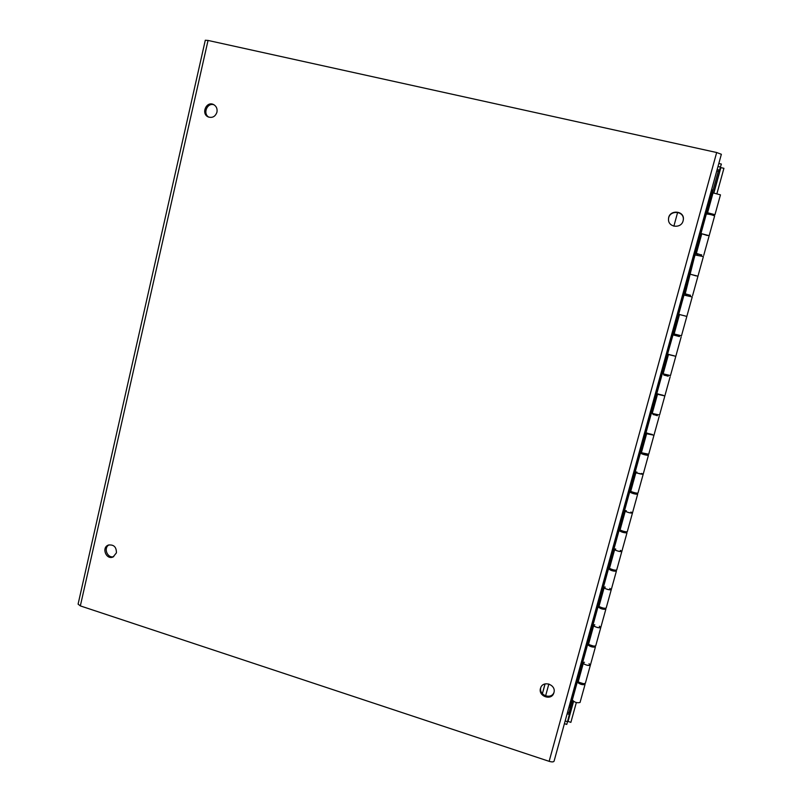 <?xml version="1.0" encoding="UTF-8"?>
<svg xmlns="http://www.w3.org/2000/svg" width="802" height="802" viewBox="0 0 802 802"><rect width="100%" height="100%" fill="white"/><g stroke="black" fill="none" stroke-linecap="round" stroke-linejoin="round"><path stroke-width="1.2" d="M545.019 683.916L542.352 693.71M542.393 693.76L545.079 683.905M683.244 220.189C684.938 210.485 668.577 209.603 668.517 219.367M683.114 220.811C681.259 228.991 667.886 227.447 668.517 219.157C668.497 209.162 685.259 210.224 683.264 220.119L683.114 220.811M540.829 687.484C538.453 695.224 551.345 699.986 554.002 692.337M553.921 692.657L553.871 692.818C551.636 701.319 537.48 696.126 540.628 687.976C542.994 679.966 556.468 684.677 553.921 692.657M214.154 104.872C207.347 102.105 202.395 113.744 208.891 117.182M216.951 112.15C215.357 116.581 212.47 118.175 208.289 116.952C200.741 113.884 206.355 100.711 213.583 104.561C216.38 106.185 217.502 108.711 216.951 112.15M109.072 544.859C103.117 547.856 107.408 558.653 113.754 556.628M116.41 552.879L113.092 556.969C106.225 560.187 101.212 547.596 108.35 545.079C113.784 544.368 116.47 546.964 116.41 552.879M677.65 212.319L673.87 226.184M548.859 683.996L545.591 695.936M716.667 152.52L721.359 154.285L554.072 761.178C553.53 762.08 551.886 762.131 549.139 761.329L716.667 152.52L208.039 40.441L80.34 605.901L78.095 604.127L205.292 40.24L208.039 40.441M80.34 605.901L549.139 761.329M576.337 702.572L570.874 722.361L568.047 721.439L569.851 714.151L568.979 712.667L569.33 714.412L567.515 721.71L565.159 720.948M567.515 721.71L566.763 724.427L564.418 723.665M718.823 163.488L721.369 164.049L719.494 170.104L718.271 171.327L719.815 170.646L720.868 167.618L713.87 192.991M720.868 167.618L723.925 168.3L716.938 193.583M573.57 701.419L568.047 721.439M717.99 166.505L720.537 167.067M582.593 662.532L582.603 662.673C584.828 664.898 587.425 665.71 590.392 665.119C588.838 665.871 586.442 665.359 583.214 663.575L582.062 664.176L587.405 644.778L588.548 644.217C591.806 645.951 594.202 646.482 595.736 645.79L600.788 627.505C599.274 628.146 596.868 627.615 593.59 625.921L592.467 626.432L597.851 606.893L598.974 606.432C602.272 608.066 604.678 608.608 606.182 608.026L611.274 589.62C609.781 590.132 607.375 589.59 604.056 588.006L602.954 588.417L608.377 568.728L609.47 568.357C612.818 569.901 615.224 570.453 616.698 569.991L621.831 551.445C620.367 551.846 617.951 551.295 614.593 549.801L613.51 550.122L618.984 530.292L620.056 530.012C623.435 531.455 625.851 532.017 627.294 531.676L632.467 512.999C631.034 513.27 628.608 512.709 625.209 511.315L624.146 511.546L629.66 491.566L630.713 491.385C634.131 492.729 636.557 493.29 637.971 493.08L643.184 474.263L634.863 472.679L640.417 452.549L648.728 454.203L653.971 435.235L645.67 433.521L651.254 413.241L659.565 415.025L664.848 395.917L656.547 394.073L662.181 373.642L670.482 375.557L675.805 356.309L667.505 354.324L673.179 333.742L681.479 335.797L686.843 316.399L685.119 316.008M584.728 683.675L585.059 684.387C582.653 685.139 580.077 684.417 577.33 682.211M579.034 682.281L583.415 683.675M592.858 625.019L593.3 623.725L592.969 625.099C595.244 627.154 597.851 627.956 600.788 627.505L599.375 626.212M594.954 646.151L595.425 646.913C592.878 647.505 590.272 646.753 587.625 644.668M589.52 644.798L593.66 646.091M603.385 587.144L603.405 587.254C605.741 589.139 608.367 589.931 611.274 589.62L609.821 588.427M605.179 608.337L605.861 609.169C603.074 609.57 600.457 608.798 598.011 606.823L592.969 625.099M600.056 607.094L603.976 608.287M613.901 549.029L613.911 549.129C616.307 550.844 618.954 551.616 621.831 551.445L620.337 550.362M615.334 570.202L616.387 571.134C613.49 571.385 610.853 570.603 608.487 568.798L608.517 568.688M610.533 569.139L614.472 570.312M624.397 510.663L624.698 509.861L624.507 510.724C626.963 512.267 629.61 513.019 632.467 512.999L630.933 512.027M625.209 531.696L626.984 532.829C624.116 532.929 621.47 532.167 619.044 530.533L619.104 530.252M621.079 530.904L625.049 532.057M635.154 471.967L635.174 472.027C637.69 473.401 640.357 474.142 643.184 474.263L641.61 473.401M635.785 493.2L637.65 494.243C634.813 494.202 632.156 493.451 629.67 491.987L629.77 491.546M630.542 491.415L631.154 491.586M631.715 492.388L635.705 493.511M645.901 433L652.367 434.494M646.502 454.453L648.407 455.366C645.6 455.175 642.923 454.443 640.377 453.16L640.497 452.569L642.482 453.351M642.422 453.581L646.432 454.694M656.637 393.742L663.204 395.286M657.289 415.406L653.249 414.333M653.209 414.494L657.239 415.576M653.069 413.531L652.918 414.073M667.625 354.203L674.121 355.797M668.156 376.078L664.106 375.025M664.076 375.115L668.136 376.168M663.976 374.003L663.745 374.835M662.061 374.394L662.262 373.652M674.141 333.953L679.494 314.544L686.843 316.399L678.552 314.274L684.266 293.532L690.482 295.326M679.114 336.449L672.958 334.875L679.444 336.559L679.434 335.306M674.963 334.173L674.652 335.306M672.958 334.875L673.269 333.752M695.414 253.422L695.003 254.946L703.384 256.58L697.961 276.199L690.592 274.304L696.206 275.918M686.843 316.399L692.226 296.94L683.936 295.066L684.307 293.722M685.991 294.214L685.7 295.246M706.612 212.821L706.331 214.014C709.249 214.164 712.016 214.796 714.632 215.918L709.168 235.678L701.78 233.753L707.364 235.527M697.088 254.003L696.858 254.825M573.58 694.923L572.317 699.976C574.483 702.362 577.069 703.194 580.057 702.462L585.059 684.387M708.266 213.482L708.096 214.094M571.605 701.71L577.039 682.382L578.202 681.73C581.42 683.565 583.806 684.076 585.37 683.264L590.392 665.119L589.009 663.715M582.843 662.412L584.478 662.292M593.189 624.868L594.823 624.798M603.625 587.054L605.239 587.044M614.131 548.959L615.736 549.009M624.708 510.593L626.302 510.694M635.374 471.937L636.958 472.097M646.111 432.99L647.685 433.22M656.928 393.762L658.492 394.043M667.545 354.183L672.988 334.925M667.835 354.233L669.389 354.584M686.372 294.324L684.226 293.692M690.492 295.266L686.392 294.254M685.199 293.863L695.434 253.031L701.6 255.096M697.469 254.114L695.344 253.392M701.64 254.956L697.509 253.973M568.909 707.364L569.951 707.695L712.707 190.004L711.585 189.743M708.647 213.603L706.542 212.771M696.347 253.462L701.78 233.753L700.888 233.272L706.692 212.219L707.575 212.751L713.048 192.891L712.096 192.249M663.154 373.752L668.477 354.494M652.267 413.261L657.54 394.133M641.45 452.468L646.683 433.481M630.713 491.385L635.906 472.548M620.056 530.012L625.209 511.315M609.47 568.357L614.593 549.801M598.974 606.432L604.056 588.006M588.548 644.217L593.59 625.921M578.202 681.73L583.214 663.575M707.575 212.751L714.973 214.695L712.808 214.555M712.868 214.334L708.707 213.382M714.973 214.695L720.457 194.856L713.048 192.891M567.565 712.206L568.979 712.667L572.377 700.346M569.33 714.412L567.154 713.72M712.437 192.48L718.271 171.327L716.757 170.986M719.815 170.646L713.66 192.961M573.39 701.309L569.851 714.151M717.138 169.573L719.494 170.104M587.555 644.698L582.603 662.673M608.487 568.798L603.405 587.254M619.044 530.533L613.911 549.129M629.67 491.987L624.507 510.724M640.377 453.16L635.174 472.027M651.164 414.043L645.931 433.05M662.041 374.634L656.758 393.782M684.016 294.925L678.672 314.314M695.133 254.625L689.8 273.973M706.331 214.014L701.008 233.332M577.189 682.291L572.317 699.976M554.072 761.178L721.359 154.285M681.149 336.99L675.805 356.309M670.151 376.75L664.848 395.917M659.234 416.208L653.971 435.235M648.407 455.366L643.184 474.263M637.65 494.243L632.467 512.999M626.984 532.829L621.831 551.445M616.387 571.134L611.274 589.62M605.861 609.169L600.788 627.505M595.425 646.913L590.392 665.119M708.778 213.152L708.497 214.154M697.55 253.823L697.249 254.906M686.412 294.194L686.091 295.337M675.344 334.274L675.023 335.457M664.357 374.113L664.046 375.206M653.44 413.652L653.159 414.664M642.613 452.899L642.352 453.832M631.856 491.857L631.625 492.709M621.179 530.533L620.969 531.305M610.593 568.919L610.402 569.61M600.076 607.024L599.906 607.645M589.63 644.848L589.48 645.389M712.928 214.104L712.647 215.116M701.68 254.805L701.379 255.878M690.512 295.196L690.201 296.349M668.407 375.166L668.106 376.268M657.48 414.734L657.199 415.747M646.623 454.012L646.362 454.945M635.846 492.989L635.615 493.842M625.149 531.686L624.938 532.458M614.532 570.092L614.342 570.783M603.996 608.227L603.826 608.838M593.54 646.071L593.39 646.612M703.725 255.367L709.168 235.678M692.557 295.738L697.961 276.199"/></g></svg>
